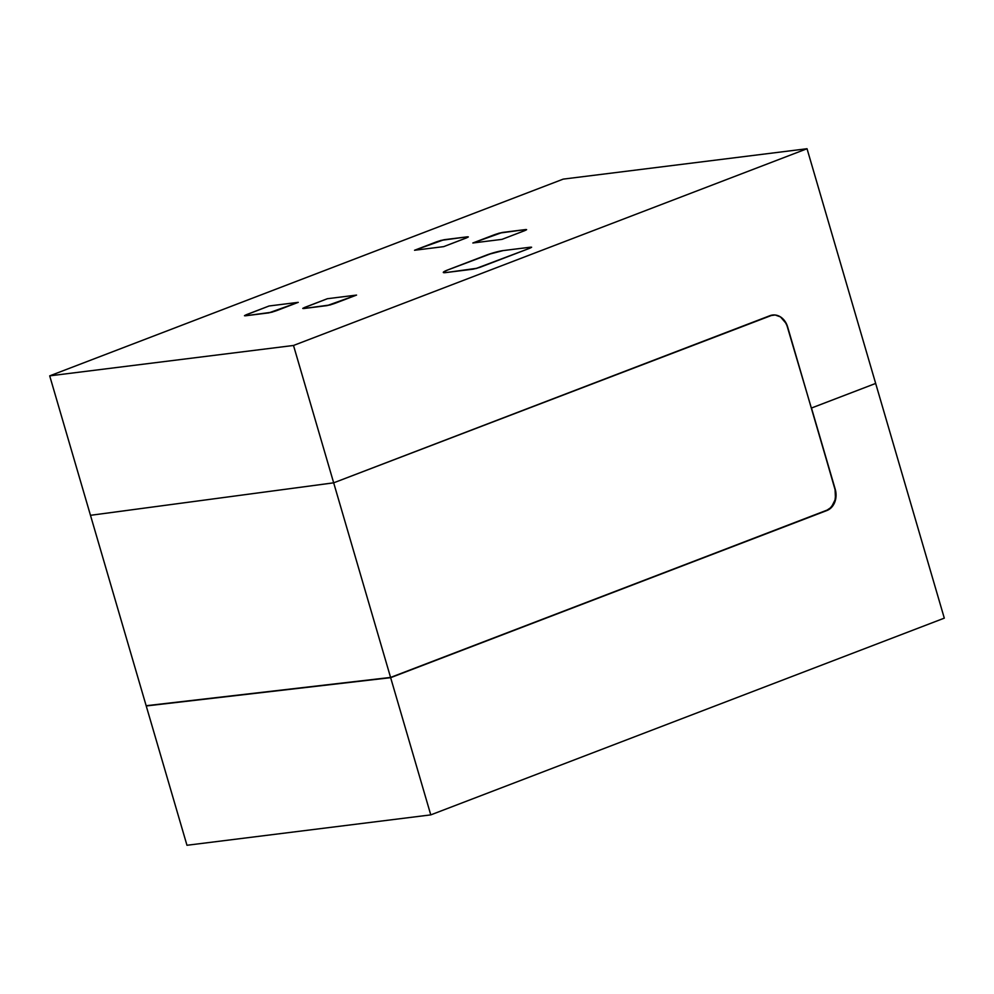 <?xml version="1.0" encoding="UTF-8"?>
<svg xmlns="http://www.w3.org/2000/svg" width="994" height="994" viewBox="0 0 994 994"><rect width="100%" height="100%" fill="white"/><g stroke="black" fill="none" stroke-linecap="round" stroke-linejoin="round"><path stroke-width="1.49" d="M944.3 618.144L875.664 383.435L811.477 408.025L835.892 492.502L834.761 502.206L829.381 509.226L390.642 677.672L430.775 814.881L186.971 845.273L430.775 814.881L944.3 618.144L430.775 814.881L390.642 677.672L146.23 705.964L186.971 845.273L146.23 705.964L390.642 677.672L826.921 510.518A17.097 13.841 -97.1 0 0 835.221 489.222L811.477 408.025L875.664 383.435L807.029 148.727L563.225 179.119L807.029 148.727L293.503 345.465L49.7 375.856L90.479 515.314L333.673 482.823L293.503 345.465L49.7 375.856L563.225 179.119L49.7 375.856L90.479 515.314L333.673 482.823L772.562 315.023L775.258 315.011L780.489 316.9L786.44 323.82L811.365 408.074L875.664 383.435L807.029 148.727L293.503 345.465L333.673 482.823L769.952 315.682A16.948 13.73 -97.1 0 1 772.475 315.036A16.948 13.73 -97.1 0 1 787.621 326.877L811.328 408.074L875.664 383.435L944.3 618.144M467.354 236.82L440.802 240.424L414.535 250.264L443.684 246.636L466.459 237.914L468.273 236.994L467.354 236.82L468.311 236.883L466.459 237.914L443.684 246.636L414.535 250.264L443.933 239.74L467.354 236.82M525.652 229.552L499.1 233.155L472.833 242.996L501.982 239.368L524.745 230.645L526.572 229.726L525.652 229.552L526.609 229.614L524.745 230.645L501.982 239.368L472.833 242.996L502.231 232.472L525.652 229.552M303.742 308.525L330.281 304.922L356.548 295.081L327.399 298.709L304.636 307.432L302.81 308.351L303.742 308.525L302.772 308.463L304.636 307.432L327.399 298.709L356.548 295.081L327.163 305.605L303.742 308.525M245.443 315.794L271.983 312.191L298.25 302.35L269.101 305.978L246.338 314.7L244.524 315.62L245.443 315.794L244.474 315.732L246.338 314.7L269.101 305.978L298.25 302.35L268.865 312.874L245.443 315.794M503.15 250.587L488.302 254.439L448.021 269.834L443.399 272.157L445.747 272.592L476.362 268.492L529.74 248.251L531.566 247.332L530.647 247.171L503.15 250.587L530.647 247.171L531.604 247.22L529.74 248.251L479.866 267.361L473.231 269.163L445.747 272.592A12.524 1.441 163.7 0 1 443.287 272.431A12.524 1.441 163.7 0 1 448.021 269.834L486.302 255.172A12.524 1.441 163.7 0 1 503.15 250.587L529.939 247.282L530.597 247.593L527.864 248.972L476.499 268.33L445.747 272.592L443.312 272.48L446.294 270.53L492.838 252.973L503.15 250.587L529.206 247.344A7.38 0.845 163.7 0 1 530.659 247.431A7.38 0.845 163.7 0 1 527.864 248.972L481.742 266.64A7.38 0.845 163.7 0 1 471.802 269.337L445.747 272.592A12.524 1.441 163.7 0 1 443.287 272.431A12.524 1.441 163.7 0 1 448.021 269.834L486.302 255.172A12.524 1.441 163.7 0 1 503.15 250.587M246.363 314.787L269.101 305.978L298.25 302.35L270.766 312.389L246.872 315.607L245.443 315.545L246.388 314.775M304.661 307.519L327.399 298.709L356.548 295.081L329.064 305.121L305.17 308.339L303.729 308.277L304.686 307.506M390.58 677.436L146.155 705.728L90.479 515.314L333.673 482.823L769.952 315.682A16.898 13.68 -97.1 0 1 772.475 315.036A16.898 13.68 -97.1 0 1 787.559 326.84L835.047 489.234A16.898 13.68 -97.1 0 1 826.859 510.282L390.58 677.436L146.155 705.728L90.479 515.314L333.673 482.823L390.58 677.436L333.673 482.823L769.952 315.682L775.245 315.011L780.452 316.9L784.775 321.05L787.559 326.84L835.047 489.234L835.494 499.013L831.431 507.164L826.859 510.282L390.58 677.436M269.101 305.978L298.25 302.35L277.363 310.352A7.38 0.845 163.7 0 1 267.423 313.048L246.872 315.607A7.38 0.845 163.7 0 1 245.431 315.52A7.38 0.845 163.7 0 1 248.214 313.98L269.101 305.978M414.535 250.264L442.019 240.225L465.913 237.007L467.304 237.255L465.59 238.212L443.684 246.636L414.535 250.264L435.422 242.263A7.38 0.845 163.7 0 1 445.362 239.566L465.913 237.007A7.38 0.845 163.7 0 1 467.366 237.094A7.38 0.845 163.7 0 1 464.571 238.635L443.684 246.636L414.535 250.264M327.399 298.709L356.548 295.081L335.661 303.083A7.38 0.845 163.7 0 1 325.721 305.779L305.17 308.339A7.38 0.845 163.7 0 1 303.729 308.252A7.38 0.845 163.7 0 1 306.512 306.711L327.399 298.709M472.833 242.996L500.317 232.956L524.211 229.738L525.652 229.8L523.888 230.956L501.982 239.368L472.833 242.996L493.72 234.994A7.38 0.845 163.7 0 1 503.66 232.298L524.211 229.738A7.38 0.845 163.7 0 1 525.664 229.825A7.38 0.845 163.7 0 1 522.869 231.366L501.982 239.368L472.833 242.996"/></g></svg>
